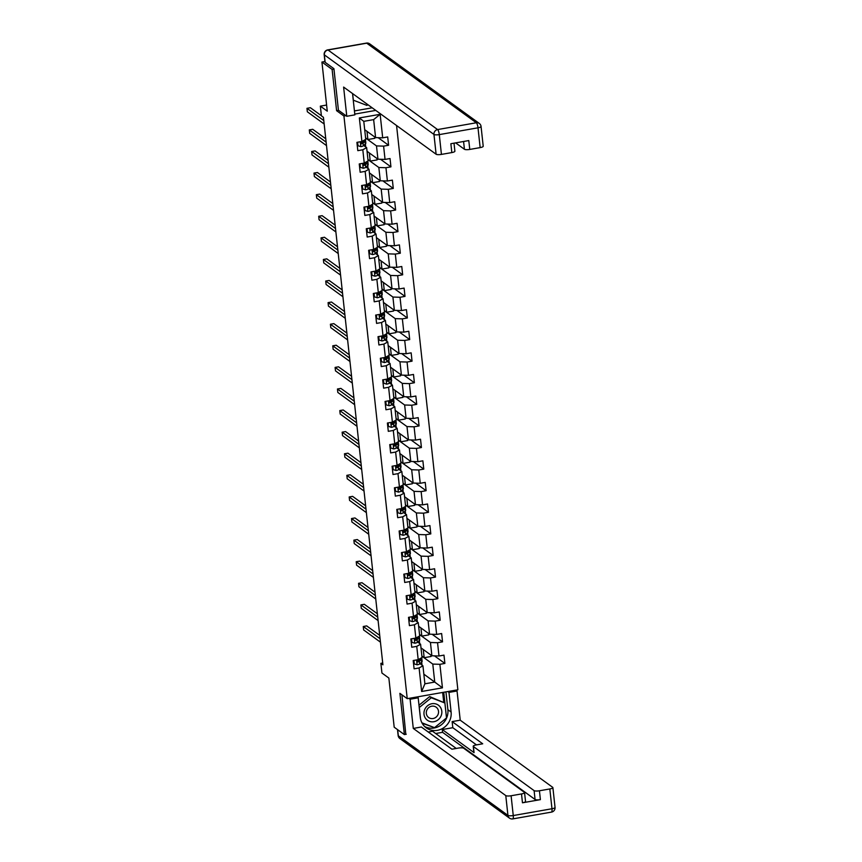 <?xml version="1.0" encoding="UTF-8"?>
<svg xmlns="http://www.w3.org/2000/svg" width="862" height="862" viewBox="0 0 862 862"><rect width="100%" height="100%" fill="white"/><g stroke="black" fill="none" stroke-linecap="round" stroke-linejoin="round"><path stroke-width="1.29" d="M333.971 69.111L332.118 69.434L336.6 110.681L343.938 116.004L407.23 698.673L457.862 689.783L396.563 125.518M332.118 69.434L321.935 62.042L324.92 61.514M407.23 698.673L399.903 693.35L404.375 734.586L406.228 734.262M404.375 734.586L394.193 727.194L388.859 678.06L381.931 673.028L380.875 663.341L382.911 664.817L323.433 117.307L321.397 115.831L320.341 106.145L327.269 111.166L321.935 62.042M343.938 116.004L345.921 115.659M354.778 114.096L375.757 110.411M364.701 129.688L375.595 137.608L373.645 119.613L363.786 121.348L365.747 139.332L361.9 141.476L356.911 142.359L357.805 150.656L362.805 149.783L364.249 163.069L359.249 163.952L360.154 172.249L365.154 171.376L366.587 184.662L361.598 185.535L362.503 193.842L367.492 192.969L368.936 206.255L363.947 207.128L364.841 215.435L369.841 214.552L371.285 227.837L366.285 228.721L367.19 237.028L372.19 236.145L373.634 249.43L368.634 250.314L369.539 258.611L374.528 257.738L375.972 271.024L370.983 271.896L371.878 280.204L376.877 279.331L378.321 292.617L373.321 293.489L374.227 301.797L379.226 300.913L380.67 314.21L375.67 315.083L376.575 323.39L381.564 322.507L383.008 335.792L378.019 336.676L378.914 344.972L383.913 344.1L385.357 357.385L380.357 358.258L381.263 366.565L386.262 365.693L387.706 378.978L382.706 379.851L383.612 388.159L388.6 387.286L390.044 400.571L385.055 401.444L385.95 409.752L390.949 408.868L392.393 422.154L387.394 423.037L388.299 431.334L393.298 430.461L394.742 443.747L389.743 444.62L390.648 452.927L395.636 452.054L397.08 465.34L392.091 466.213L392.997 474.52L397.985 473.647L399.429 486.933L394.43 487.806L395.335 496.113L400.334 495.23L401.778 508.515L396.779 509.399L397.684 517.696L402.673 516.823L404.116 530.108L399.128 530.992L400.033 539.289L405.021 538.416L406.465 551.702L401.476 552.574L402.371 560.882L407.37 560.009L408.814 573.295L403.815 574.167L404.72 582.475L409.709 581.591L411.152 594.888L406.164 595.761L407.069 604.068L412.058 603.184L413.501 616.47L408.513 617.354L409.407 625.65L414.406 624.778L415.85 638.063L410.851 638.936L411.756 647.243L416.745 646.371L418.189 659.656L413.2 660.529L414.105 668.837L419.094 667.953L421.647 691.486L442.443 687.833L434.739 682.079L432.789 664.085L421.895 656.176M361.9 141.476L359.346 117.954L380.142 114.301L382.696 137.834L387.695 136.95L388.59 145.258L378.17 137.683M442.443 687.833L439.889 664.311L444.889 663.428L443.984 655.131L438.995 656.004L437.551 642.718L442.54 641.845L441.635 633.538L436.646 634.41L435.202 621.125L440.191 620.252L439.297 611.945L434.297 612.817L432.853 599.532L437.853 598.659L436.948 590.351L431.959 591.235L430.515 577.949L435.504 577.066L434.599 568.769L429.61 569.642L428.166 556.356L433.155 555.473L432.261 547.176L427.261 548.049L425.817 534.763L430.817 533.89L429.912 525.583L424.912 526.456L423.479 513.17L428.468 512.297L427.563 503.99L422.574 504.873L421.13 491.588L426.119 490.704L425.225 482.397L420.225 483.28L418.781 469.995L423.781 469.111L422.876 460.814L417.876 461.687L416.432 448.402L421.432 447.529L420.527 439.221L415.538 440.094L414.094 426.809L419.083 425.936L418.189 417.628L413.189 418.512L411.745 405.215L416.745 404.343L415.84 396.035L410.84 396.919L409.396 383.633L414.396 382.75L413.491 374.453L408.502 375.326L407.058 362.04L412.047 361.167L411.152 352.86L406.153 353.732L404.709 340.447L409.709 339.574L408.803 331.267L403.804 332.139L402.36 318.854L407.36 317.981L406.455 309.673L401.466 310.557L400.022 297.271L405.011 296.388L404.106 288.091L399.117 288.964L397.673 275.678L402.673 274.795L401.767 266.498L396.768 267.371L395.324 254.085L400.324 253.212L399.418 244.905L394.43 245.778L392.986 232.492L397.975 231.619L397.07 223.312L392.081 224.195L390.637 210.91L395.636 210.026L394.731 201.73L389.732 202.602L388.288 189.317L393.287 188.433L392.382 180.136L387.394 181.009L385.95 167.724L390.939 166.851L390.033 158.543L385.045 159.416L383.601 146.131L388.59 145.258M364.249 163.069L368.085 160.925L366.652 147.639L363.689 145.484M365.596 137.995L376.5 145.915L377.944 159.201L367.04 151.281M365.725 146.971L365.391 143.9A10.98 2.683 -6.2 0 0 365.833 143.038L365.542 140.398A10.98 2.683 -6.2 0 0 365.057 139.719M366.652 147.639L362.805 149.783M383.601 146.131L376.5 145.915M385.045 159.416L377.944 159.201M366.587 184.662L370.434 182.518L368.99 169.232L366.027 167.077M367.945 159.589L378.838 167.497L380.282 180.783L369.389 172.874M368.074 168.564L367.74 165.493M368.99 169.232L365.154 171.376M385.95 167.724L378.838 167.497M387.394 181.009L380.282 180.783M368.936 206.255L372.783 204.111L371.339 190.825L368.376 188.67M370.294 181.182L381.187 189.09L382.631 202.376L371.737 194.467M370.423 190.157L370.089 187.086A10.98 2.683 -6.2 0 0 370.52 186.214L370.24 183.584A10.98 2.683 -6.2 0 0 369.744 182.906M371.339 190.825L367.492 192.969M388.288 189.317L381.187 189.09M389.732 202.602L382.631 202.376M371.285 227.837L375.132 225.693L373.688 212.408L370.725 210.263M372.632 202.764L383.536 210.684L384.98 223.969L374.076 216.06M372.761 211.75L372.427 208.679M373.688 212.408L369.841 214.552M390.637 210.91L383.536 210.684M392.081 224.195L384.98 223.969M373.634 249.43L377.47 247.286L376.026 234.001L373.063 231.846M374.981 224.357L385.885 232.277L387.318 245.562L376.425 237.643M375.11 233.333L374.776 230.262A10.98 2.683 -6.2 0 0 375.207 229.4L374.927 226.771A10.98 2.683 -6.2 0 0 374.431 226.081M376.026 234.001L372.19 236.145M392.986 232.492L385.885 232.277M394.43 245.778L387.318 245.562M375.972 271.024L379.819 268.879L378.375 255.594L375.412 253.439M377.33 245.95L388.223 253.859L389.667 267.155L378.774 259.236M377.459 254.926L377.125 251.855A10.98 2.683 -6.2 0 0 377.556 250.982L377.276 248.353A10.98 2.683 -6.2 0 0 376.78 247.674M378.375 255.594L374.528 257.738M395.324 254.085L388.223 253.859M396.768 267.371L389.667 267.155M378.321 292.617L382.168 290.472L380.724 277.187L377.761 275.032M379.668 267.543L390.572 275.452L392.016 288.738L381.112 280.829M379.797 276.519L379.474 273.448M380.724 277.187L376.877 279.331M397.673 275.678L390.572 275.452M399.117 288.964L392.016 288.738M380.67 314.21L384.506 312.066L383.062 298.769L380.099 296.625M382.017 289.126L392.921 297.045L394.354 310.331L383.461 302.422M382.146 298.112L381.812 295.041M383.062 298.769L379.226 300.913M400.022 297.271L392.921 297.045M401.466 310.557L394.354 310.331M383.008 335.792L386.855 333.648L385.411 320.362L382.448 318.218M384.366 310.719L395.259 318.638L396.703 331.924L385.81 324.004M384.495 319.694L384.161 316.634M385.411 320.362L381.564 322.507M402.36 318.854L395.259 318.638M403.804 332.139L396.703 331.924M385.357 357.385L389.204 355.241L387.76 341.955L384.797 339.8M386.704 332.312L397.608 340.221L399.052 353.517L388.148 345.597M386.833 341.287L386.51 338.216A10.98 2.683 -6.2 0 0 386.941 337.344L386.65 334.715A10.98 2.683 -6.2 0 0 386.165 334.036M387.76 341.955L383.913 344.1M404.709 340.447L397.608 340.221M406.153 353.732L399.052 353.517M387.706 378.978L391.542 376.834L390.098 363.548L387.135 361.393M389.053 353.905L399.957 361.814L401.401 375.099L390.497 367.19M389.182 362.88L388.848 359.81M390.098 363.548L386.262 365.693M407.058 362.04L399.957 361.814M408.502 375.326L401.401 375.099M390.044 400.571L393.891 398.427L392.447 385.142L389.484 382.987M391.402 375.498L402.295 383.407L403.739 396.692L392.846 388.784M391.531 384.474L391.197 381.403M392.447 385.142L388.6 387.286M409.396 383.633L402.295 383.407M410.84 396.919L403.739 396.692M392.393 422.154L396.24 420.009L394.796 406.724L391.833 404.58M393.74 397.08L404.644 405L406.088 418.285L395.184 410.366M393.88 406.056L393.546 402.996M394.796 406.724L390.949 408.868M411.745 405.215L404.644 405M413.189 418.512L406.088 418.285M394.742 443.747L398.578 441.603L397.134 428.317L394.171 426.162M396.089 418.673L406.993 426.593L408.437 439.879L397.533 431.959M396.218 427.649L395.884 424.578A10.98 2.683 -6.2 0 0 396.326 423.705L396.035 421.076A10.98 2.683 -6.2 0 0 395.539 420.397M397.134 428.317L393.298 430.461M414.094 426.809L406.993 426.593M415.538 440.094L408.437 439.879M397.08 465.34L400.927 463.196L399.483 449.91L396.52 447.755M398.438 440.267L409.331 448.175L410.775 461.461L399.882 453.552M398.567 449.242L398.233 446.171M399.483 449.91L395.636 452.054M416.432 448.402L409.331 448.175M417.876 461.687L410.775 461.461M399.429 486.933L403.276 484.789L401.832 471.503L398.869 469.348M400.776 461.86L411.68 469.768L413.124 483.054L402.22 475.145M400.916 470.835L400.582 467.764M401.832 471.503L397.985 473.647M418.781 469.995L411.68 469.768M420.225 483.28L413.124 483.054M401.778 508.515L405.614 506.371L404.17 493.086L401.207 490.941M403.125 483.442L414.029 491.362L415.473 504.647L404.569 496.727M403.254 492.428L402.92 489.357M404.17 493.086L400.334 495.23M421.13 491.588L414.029 491.362M422.574 504.873L415.473 504.647M404.116 530.108L407.963 527.964L406.519 514.679L403.556 512.524M405.474 505.035L416.368 512.955L417.811 526.24L406.918 518.321M405.603 514.011L405.269 510.94A10.98 2.683 -6.2 0 0 405.7 510.078L405.42 507.449A10.98 2.683 -6.2 0 0 404.924 506.759M406.519 514.679L402.673 516.823M423.479 513.17L416.368 512.955M424.912 526.456L417.811 526.24M406.465 551.702L410.312 549.557L408.868 536.272L405.905 534.117M407.823 526.628L418.716 534.537L420.16 547.823L409.256 539.914M407.952 535.604L407.618 532.533A10.98 2.683 -6.2 0 0 408.049 531.66L407.758 529.031A10.98 2.683 -6.2 0 0 407.273 528.352M408.868 536.272L405.021 538.416M425.817 534.763L418.716 534.537M427.261 548.049L420.16 547.823M408.814 573.295L412.65 571.15L411.206 557.865L408.243 555.71M410.161 548.221L421.065 556.13L422.509 569.416L411.605 561.507M410.29 557.197L409.956 554.126M411.206 557.865L407.37 560.009M428.166 556.356L421.065 556.13M429.61 569.642L422.509 569.416M411.152 594.888L414.999 592.744L413.555 579.447L410.592 577.303M412.51 569.804L423.404 577.723L424.847 591.009L413.954 583.1M412.639 578.79L412.305 575.719M413.555 579.447L409.709 581.591M430.515 577.949L423.404 577.723M431.959 591.235L424.847 591.009M413.501 616.47L417.348 614.326L415.904 601.04L412.941 598.896M414.859 591.397L425.753 599.316L427.196 612.602L416.303 604.682M414.988 600.372L414.654 597.301M415.904 601.04L412.058 603.184M432.853 599.532L425.753 599.316M434.297 612.817L427.196 612.602M415.85 638.063L419.686 635.919L418.242 622.633L415.279 620.478M417.197 612.99L428.102 620.899L429.545 634.195L418.641 626.275M417.327 621.965L416.992 618.894A10.98 2.683 -6.2 0 0 417.434 618.022L417.143 615.393A10.98 2.683 -6.2 0 0 416.648 614.714M418.242 622.633L414.406 624.778M435.202 621.125L428.102 620.899M436.646 634.41L429.545 634.195M418.189 659.656L422.035 657.512L420.591 644.226L417.628 642.071M419.546 634.583L430.44 642.492L431.884 655.777L420.99 647.868M419.675 643.558L419.341 640.488M420.591 644.226L416.745 646.371M437.551 642.718L430.44 642.492M438.995 656.004L431.884 655.777M421.647 691.486L424.891 683.803L422.94 665.809L419.977 663.665M422.024 665.152L421.69 662.081M423.845 674.159L434.739 682.079L424.891 683.803M422.94 665.809L419.094 667.953M439.889 664.311L432.789 664.085M326.601 105.045L320.341 106.145M382.717 663.018L380.875 663.341M380.142 114.301L373.645 119.613M363.786 121.348L359.346 117.954M382.696 137.834L375.595 137.608M444.889 663.428L434.459 655.863M430.925 655.077L431.075 656.488L424.169 657.695L421.874 656.036M424.169 657.695L423.274 649.528M428.576 633.495L428.726 634.895L421.82 636.113L419.535 634.443M421.82 636.113L420.936 627.935M442.54 641.845L432.121 634.27M426.227 611.901L426.388 613.302L419.471 614.52L417.186 612.86M419.471 614.52L418.587 606.352M440.191 620.252L429.772 612.677M423.888 590.308L424.039 591.72L417.133 592.927L414.837 591.267M417.133 592.927L416.238 584.759M437.853 598.659L427.423 591.095M421.54 568.715L421.69 570.127L414.784 571.334L412.499 569.674M414.784 571.334L413.9 563.166M435.504 577.066L425.085 569.502M419.191 547.122L419.352 548.534L412.435 549.751L410.15 548.081M412.435 549.751L411.551 541.573M433.155 555.473L422.736 547.909M416.852 525.54L417.003 526.941L410.096 528.158L407.801 526.499M410.096 528.158L409.202 519.991M430.817 533.89L420.387 526.316M414.503 503.947L414.654 505.347L407.748 506.565L405.452 504.906M407.748 506.565L406.864 498.398M428.468 512.297L418.048 504.723M412.155 482.354L412.316 483.765L405.399 484.972L403.114 483.313M405.399 484.972L404.515 476.805M426.119 490.704L415.7 483.14M409.816 460.761L409.967 462.172L403.06 463.39L400.765 461.72M403.06 463.39L402.166 455.211M423.781 469.111L413.351 461.547M407.467 439.178L407.618 440.579L400.711 441.797L398.416 440.126M400.711 441.797L399.828 433.629M421.432 447.529L411.002 439.954M405.118 417.585L405.28 418.986L398.363 420.203L396.078 418.544M398.363 420.203L397.479 412.036M419.083 425.936L408.663 418.361M402.78 395.992L402.931 397.404L396.024 398.61L393.729 396.951M396.024 398.61L395.13 390.443M416.745 404.343L406.314 396.779M400.431 374.399L400.582 375.81L393.675 377.017L391.38 375.358M393.675 377.017L392.792 368.85M414.396 382.75L403.966 375.185M398.082 352.817L398.244 354.217L391.326 355.435L389.042 353.765M391.326 355.435L390.443 347.257M412.047 361.167L401.627 353.592M395.744 331.223L395.895 332.624L388.988 333.842L386.693 332.182M388.988 333.842L388.094 325.674M409.709 339.574L399.278 331.999M393.395 309.63L393.546 311.042L386.639 312.249L384.344 310.589M386.639 312.249L385.756 304.081M407.36 317.981L396.929 310.417M391.046 288.037L391.197 289.449L384.29 290.656L382.006 288.996M384.29 290.656L383.407 282.488M405.011 296.388L394.591 288.824M388.708 266.455L388.859 267.856L381.952 269.073L379.657 267.403M381.952 269.073L381.058 260.895M402.673 274.795L392.242 267.231M386.359 244.862L386.51 246.263L379.603 247.48L377.308 245.821M379.603 247.48L378.709 239.313M400.324 253.212L389.893 245.638M384.01 223.269L384.161 224.68L377.254 225.887L374.97 224.228M377.254 225.887L376.371 217.72M397.975 231.619L387.555 224.045M381.672 201.676L381.823 203.087L374.916 204.294L372.621 202.635M374.916 204.294L374.022 196.127M395.636 210.026L385.206 202.462M379.323 180.083L379.474 181.494L372.567 182.712L370.272 181.042M372.567 182.712L371.673 174.533M393.287 188.433L382.857 180.869M376.974 158.5L377.125 159.901L370.218 161.119L367.934 159.448M370.218 161.119L369.335 152.951M390.939 166.851L380.519 159.276M374.636 136.907L374.787 138.308L367.869 139.525L365.585 137.866M367.869 139.525L366.986 131.358M336.6 110.681L338.594 110.325M413.922 660.4L414.299 663.923L417.186 664.828A3.804 0.927 -6.2 0 0 419.665 663.956L421.669 662.102A10.98 2.683 -6.2 0 0 422.121 661.208L421.841 658.579A10.98 2.683 -6.2 0 0 421.346 657.9M418.684 660.367A9.116 2.22 -6.2 0 0 418.027 660.227M413.437 660.486L414.299 663.923M420.742 658.234L419.201 659.656A3.804 0.927 173.8 0 1 417.693 660.314L417.876 661.984A3.804 0.927 -6.2 0 0 419.374 661.326L421.378 659.473A10.98 2.683 -6.2 0 0 421.841 658.579M419.977 658.945A9.116 2.22 173.8 0 1 419.6 659.516L417.316 661.876M379.711 635.359L366.673 625.898L363.258 626.502L380.077 638.71M363.258 626.502L363.635 629.96L380.454 642.168M424.707 709.577A9.331 8.739 126 0 0 429.298 721.289A9.331 8.739 126 0 0 441.096 715.859A9.331 8.739 126 0 0 436.506 704.146A9.331 8.739 126 0 0 424.707 709.577M426.809 710.213A6.39 5.98 126 0 0 428.673 717.54A6.39 5.98 126 0 0 438.025 714.523A6.39 5.98 126 0 0 436.172 707.196A6.39 5.98 126 0 0 426.809 710.213M418.997 705.235L429.653 696.593L444.889 703.004L446.505 717.938L434.523 727.657L421.927 722.819M420.527 718.811L419.298 707.497L431.28 697.778L444.889 703.004M429.653 696.593L431.28 697.778M367.837 104.668L366.932 105.412L353.323 100.186L352.633 93.839M447.798 691.55L448.973 692.401L457.043 690.99L460.222 720.19L552.714 787.351A4.31 1.045 -6.2 0 1 552.887 787.609A4.31 1.045 -6.2 0 1 549.827 788.956L539.429 790.777L540.388 799.645A4.31 1.045 173.8 0 1 535.065 799.473L442.572 732.312L435.687 733.519M448.973 692.401L451.106 712.055A16.152 15.128 126 0 1 443.283 728.045A16.152 15.128 126 0 1 426.227 727.83A16.152 15.128 126 0 1 420.322 717.464L418.189 697.811L410.118 699.222L413.286 728.433L421.356 727.011L451.914 749.197L458.347 748.076A4.31 1.045 -6.2 0 1 463.681 748.238L524.387 792.318A4.31 1.045 -6.2 0 1 524.559 792.577L525.529 801.434A4.31 1.045 173.8 0 1 522.469 802.791L540.388 799.645M456.235 748.442L432.552 731.256L428.242 732.01M442.572 732.312L442.271 729.543L452.809 727.7L452.141 721.602L460.222 720.19M455.869 690.139L457.043 690.99M408.944 698.371L410.118 699.222M417.014 696.959L418.189 697.811M413.286 728.433L505.778 795.583A4.31 1.045 -6.2 0 0 511.101 795.755L521.51 793.934A4.31 1.045 -6.2 0 0 524.559 792.577M535.065 799.473L534.106 790.616L473.389 746.535A4.31 1.045 -6.2 0 1 473.216 746.276A4.31 1.045 -6.2 0 1 476.277 744.93L482.709 743.798L452.141 721.602M534.106 790.616A4.31 1.045 -6.2 0 0 539.429 790.777M405.797 734.338L401.94 694.826M473.389 746.535L474.057 752.623L442.271 729.543M474.057 752.623A4.31 1.045 173.8 0 1 473.874 752.364L473.216 746.276M476.481 744.887L452.809 727.7M445.945 691.874L447.884 709.717L451.106 712.055M424.697 726.547A16.152 15.128 126 0 0 440.935 725.114A16.152 15.128 126 0 0 447.884 709.717M446.494 717.777L443.758 692.261M422.143 723.229L434.437 727.625M443.704 702.142L442.659 692.455M433.23 727.162L434.168 727.84M352.633 93.624A16.152 15.128 126 0 0 352.72 95.208L354.864 114.861L346.783 116.284L343.615 87.073L436.107 154.233L433.952 134.44L324.349 54.856L325.157 62.333L333.917 68.691L338.432 110.217L346.783 116.284M354.433 110.929L372.179 107.815M455.642 142.887L464.424 149.266L463.584 141.487M480.156 147.607L478.001 127.813A4.31 1.045 -6.2 0 0 481.061 126.466L483.216 146.249A4.31 1.045 173.8 0 1 480.156 147.607L469.758 149.428A4.31 1.045 173.8 0 1 464.424 149.266M454.015 143.167L454.888 151.227A4.31 1.045 173.8 0 1 451.828 152.574L441.43 154.406A4.31 1.045 173.8 0 1 436.107 154.233M469.758 149.428L468.799 140.571L450.869 143.717L451.828 152.574M325.157 62.333A4.31 1.045 173.8 0 1 324.985 62.075L324.177 54.608A4.31 1.045 -6.2 0 0 324.349 54.856A4.31 4.03 -54 0 1 328.002 49.985L437.605 129.569L476.33 122.77L366.727 43.186L328.002 49.985A4.31 1.088 80 0 0 327.711 49.899A4.31 4.31 0 0 0 324.177 54.608M411.573 638.817L411.95 642.33L414.837 643.235A3.804 0.927 -6.2 0 0 417.316 642.362L419.32 640.509A10.98 2.683 -6.2 0 0 419.772 639.615L419.492 636.986A10.98 2.683 -6.2 0 0 418.997 636.307M416.335 638.774A9.116 2.22 -6.2 0 0 415.678 638.634M411.099 638.893L411.95 642.33M418.393 636.641L416.852 638.074A3.804 0.927 173.8 0 1 415.355 638.731L415.527 640.391A3.804 0.927 -6.2 0 0 417.036 639.733L419.04 637.88A10.98 2.683 -6.2 0 0 419.492 636.986M417.628 637.352A9.116 2.22 173.8 0 1 417.262 637.923L414.978 640.283M377.373 613.776L364.335 604.305L360.909 604.908L377.728 617.117M360.909 604.908L361.286 608.367L378.106 620.586M409.224 617.224L409.612 620.737L412.499 621.642A3.804 0.927 -6.2 0 0 414.967 620.769L416.971 618.916L416.691 616.287A10.98 2.683 -6.2 0 0 417.143 615.393M413.997 617.181A9.116 2.22 -6.2 0 0 413.329 617.041M408.75 617.311L409.612 620.737M415.279 615.759A9.116 2.22 173.8 0 1 414.913 616.341L412.596 618.377L413.189 618.797A3.804 0.927 -6.2 0 0 414.687 618.14L416.691 616.287M375.024 592.183L361.986 582.712L358.56 583.315L375.39 595.534M358.56 583.315L358.937 586.774L375.767 598.993M416.044 615.048L414.503 616.481A3.804 0.927 173.8 0 1 413.006 617.138L413.189 618.797L412.629 618.69M406.886 595.631L407.263 599.155L410.15 600.049A3.804 0.927 -6.2 0 0 412.629 599.176L414.633 597.323A10.98 2.683 -6.2 0 0 415.085 596.439L414.794 593.81A10.98 2.683 -6.2 0 0 414.31 593.121M411.648 595.599A9.116 2.22 -6.2 0 0 410.991 595.448M406.401 595.717L407.263 599.155M413.706 593.465L412.165 594.888A3.804 0.927 173.8 0 1 410.657 595.545L410.84 597.204A3.804 0.927 -6.2 0 0 412.338 596.547L414.342 594.694A10.98 2.683 -6.2 0 0 414.794 593.81M412.941 594.166A9.116 2.22 173.8 0 1 412.564 594.748L410.28 597.107M372.675 570.59L359.637 561.13L356.221 561.722L373.041 573.941M356.221 561.722L356.599 565.181L373.418 577.4M404.537 574.038L404.914 577.562L407.801 578.467A3.804 0.927 -6.2 0 0 410.28 577.594L412.284 575.741A10.98 2.683 -6.2 0 0 412.736 574.846L412.456 572.217A10.98 2.683 -6.2 0 0 411.961 571.538M409.299 574.006A9.116 2.22 -6.2 0 0 408.642 573.866M404.062 574.124L404.914 577.562M411.357 571.872L409.816 573.295A3.804 0.927 173.8 0 1 408.319 573.952L408.491 575.611A3.804 0.927 -6.2 0 0 410 574.954L411.993 573.111A10.98 2.683 -6.2 0 0 412.456 572.217M410.592 572.583A9.116 2.22 173.8 0 1 410.226 573.155L407.941 575.514M370.337 548.997L357.299 539.537L353.873 540.14L370.692 552.348M353.873 540.14L354.25 543.599L371.069 555.807M402.188 552.456L402.576 555.968L405.463 556.874A3.804 0.927 -6.2 0 0 407.931 556.001L409.935 554.147A10.98 2.683 -6.2 0 0 410.398 553.253L410.107 550.624A10.98 2.683 -6.2 0 0 409.612 549.945M406.961 552.413A9.116 2.22 -6.2 0 0 406.293 552.273M401.714 552.531L402.576 555.968M409.008 550.279L407.467 551.712A3.804 0.927 173.8 0 1 405.97 552.37L406.153 554.029A3.804 0.927 -6.2 0 0 407.651 553.372L409.655 551.518A10.98 2.683 -6.2 0 0 410.107 550.624M408.243 550.99A9.116 2.22 173.8 0 1 407.877 551.561L405.593 553.921M367.988 527.415L354.95 517.943L351.524 518.547L368.354 530.755M351.524 518.547L351.901 522.006L368.72 534.224M399.849 530.863L400.227 534.375L403.114 535.28A3.804 0.927 -6.2 0 0 405.593 534.408L407.597 532.554L407.306 529.925A10.98 2.683 -6.2 0 0 407.758 529.031M404.612 530.82A9.116 2.22 -6.2 0 0 403.955 530.68M399.365 530.949L400.227 534.375M405.905 529.397A9.116 2.22 173.8 0 1 405.528 529.979L403.222 532.005L403.804 532.436A3.804 0.927 -6.2 0 0 405.302 531.779L407.306 529.925M365.639 505.822L352.601 496.35L349.185 496.954L366.005 509.173M349.185 496.954L349.563 500.413L366.382 512.631M406.67 528.686L405.129 530.119A3.804 0.927 173.8 0 1 403.621 530.776L403.804 532.436L403.244 532.328M397.501 509.27L397.878 512.782L400.765 513.687A3.804 0.927 -6.2 0 0 403.244 512.815L405.248 510.961L404.957 508.332A10.98 2.683 -6.2 0 0 405.42 507.449M402.263 509.237A9.116 2.22 -6.2 0 0 401.606 509.086M397.026 509.356L397.878 512.782M403.556 507.804A9.116 2.22 173.8 0 1 403.179 508.386L400.873 510.423L401.455 510.843A3.804 0.927 -6.2 0 0 402.963 510.185L404.957 508.332M363.29 484.228L350.252 474.768L346.836 475.361L363.656 487.58M346.836 475.361L347.214 478.819L364.033 491.038M404.321 507.104L402.78 508.526A3.804 0.927 173.8 0 1 401.283 509.183L401.455 510.843L400.905 510.735M395.152 487.676L395.539 491.2L398.427 492.105A3.804 0.927 -6.2 0 0 400.895 491.221L402.899 489.379A10.98 2.683 -6.2 0 0 403.362 488.485L403.071 485.856A10.98 2.683 -6.2 0 0 402.576 485.177M399.925 487.644A9.116 2.22 -6.2 0 0 399.257 487.504M394.677 487.763L395.539 491.2M401.972 485.511L400.431 486.933A3.804 0.927 173.8 0 1 398.934 487.59L399.117 489.25A3.804 0.927 -6.2 0 0 400.614 488.592L402.619 486.739A10.98 2.683 -6.2 0 0 403.071 485.856M401.207 486.222A9.116 2.22 173.8 0 1 400.841 486.793L398.556 489.153M360.952 462.635L347.914 453.175L344.488 453.768L361.318 465.986M344.488 453.768L344.865 457.237L361.684 469.445M392.813 466.094L393.191 469.607L396.078 470.512A3.804 0.927 -6.2 0 0 398.556 469.639L400.561 467.786A10.98 2.683 -6.2 0 0 401.013 466.892L400.722 464.262A10.98 2.683 -6.2 0 0 400.237 463.584M397.576 466.051A9.116 2.22 -6.2 0 0 396.919 465.911M392.329 466.17L393.191 469.607M399.634 463.918L398.082 465.351A3.804 0.927 173.8 0 1 396.585 466.008L396.768 467.667A3.804 0.927 -6.2 0 0 398.266 467.01L400.27 465.157A10.98 2.683 -6.2 0 0 400.722 464.262M398.869 464.629A9.116 2.22 173.8 0 1 398.492 465.2L396.208 467.56M358.603 441.053L345.565 431.582L342.149 432.185L358.969 444.393M342.149 432.185L342.526 435.644L359.346 447.852M390.464 444.501L390.842 448.014L393.729 448.919A3.804 0.927 -6.2 0 0 396.208 448.046L398.212 446.193A10.98 2.683 -6.2 0 0 398.664 445.298L398.384 442.669A10.98 2.683 -6.2 0 0 397.888 441.99M395.227 444.458A9.116 2.22 -6.2 0 0 394.57 444.318M389.98 444.587L390.842 448.014M397.285 442.325L395.744 443.758A3.804 0.927 173.8 0 1 394.246 444.415L394.419 446.074A3.804 0.927 -6.2 0 0 395.927 445.417L397.921 443.564A10.98 2.683 -6.2 0 0 398.384 442.669M396.52 443.036A9.116 2.22 173.8 0 1 396.143 443.618L393.869 445.966M356.254 419.46L343.216 409.989L339.8 410.592L356.62 422.811M339.8 410.592L340.178 414.051L356.997 426.27M388.115 422.908L388.503 426.421L391.391 427.326A3.804 0.927 -6.2 0 0 393.859 426.453L395.863 424.6L395.583 421.971A10.98 2.683 -6.2 0 0 396.035 421.076M392.889 422.865A9.116 2.22 -6.2 0 0 392.221 422.725M387.641 422.994L388.503 426.421M394.171 421.443A9.116 2.22 173.8 0 1 393.805 422.024L391.488 424.061L392.081 424.481A3.804 0.927 -6.2 0 0 393.578 423.824L395.583 421.971M353.916 397.867L340.878 388.396L337.451 388.999L354.282 401.218M337.451 388.999L337.829 392.458L354.648 404.677M394.936 420.731L393.395 422.164A3.804 0.927 173.8 0 1 391.898 422.822L392.081 424.481L391.52 424.373M385.777 401.315L386.154 404.838L389.042 405.743A3.804 0.927 -6.2 0 0 391.52 404.86L393.525 403.007A10.98 2.683 -6.2 0 0 393.977 402.123L393.686 399.494A10.98 2.683 -6.2 0 0 393.201 398.804M390.54 401.283A9.116 2.22 -6.2 0 0 389.872 401.132M385.292 401.401L386.154 404.838M392.598 399.149L391.046 400.571A3.804 0.927 173.8 0 1 389.549 401.229L389.732 402.888A3.804 0.927 -6.2 0 0 391.229 402.231L393.234 400.377A10.98 2.683 -6.2 0 0 393.686 399.494M391.833 399.849A9.116 2.22 173.8 0 1 391.456 400.431L389.171 402.791M351.567 376.274L338.529 366.813L335.113 367.406L351.933 379.625M335.113 367.406L335.49 370.875L352.31 383.084M383.428 379.722L383.805 383.245L386.693 384.15A3.804 0.927 -6.2 0 0 389.171 383.278L391.176 381.424A10.98 2.683 -6.2 0 0 391.628 380.53L391.348 377.901A10.98 2.683 -6.2 0 0 390.852 377.222M388.191 379.689A9.116 2.22 -6.2 0 0 387.534 379.549M382.943 379.808L383.805 383.245M390.249 377.556L388.708 378.978A3.804 0.927 173.8 0 1 387.21 379.636L387.383 381.306A3.804 0.927 -6.2 0 0 388.891 380.648L390.885 378.795A10.98 2.683 -6.2 0 0 391.348 377.901M389.484 378.267A9.116 2.22 173.8 0 1 389.107 378.838L386.833 381.198M349.218 354.691L336.18 345.22L332.764 345.824L349.584 358.032M332.764 345.824L333.141 349.282L349.961 361.49M381.079 358.139L381.467 361.652L384.355 362.557A3.804 0.927 -6.2 0 0 386.822 361.684L388.827 359.831A10.98 2.683 -6.2 0 0 389.29 358.937L388.999 356.308A10.98 2.683 -6.2 0 0 388.503 355.629M385.853 358.096A9.116 2.22 -6.2 0 0 385.185 357.956M380.605 358.226L381.467 361.652M387.9 355.963L386.359 357.396A3.804 0.927 173.8 0 1 384.861 358.053L385.045 359.713A3.804 0.927 -6.2 0 0 386.542 359.055L388.546 357.202A10.98 2.683 -6.2 0 0 388.999 356.308M387.135 356.674A9.116 2.22 173.8 0 1 386.769 357.256L384.484 359.605M346.88 333.098L333.842 323.627L330.415 324.231L347.235 336.439M330.415 324.231L330.792 327.689L347.612 339.908M378.741 336.546L379.118 340.059L382.006 340.964A3.804 0.927 -6.2 0 0 384.484 340.091L386.488 338.238L386.198 335.609A10.98 2.683 -6.2 0 0 386.65 334.715M383.504 336.503A9.116 2.22 -6.2 0 0 382.836 336.363M378.256 336.633L379.118 340.059M384.797 335.081A9.116 2.22 173.8 0 1 384.42 335.663L382.114 337.699L382.696 338.119A3.804 0.927 -6.2 0 0 384.193 337.462L386.198 335.609M344.531 311.505L331.493 302.034L328.077 302.637L344.897 314.856M328.077 302.637L328.444 306.096L345.274 318.315M385.562 334.37L384.01 335.803A3.804 0.927 173.8 0 1 382.512 336.46L382.696 338.119L382.135 338.012M376.392 314.953L376.769 318.477L379.657 319.371A3.804 0.927 -6.2 0 0 382.135 318.498L384.14 316.645A10.98 2.683 -6.2 0 0 384.592 315.761L384.312 313.132A10.98 2.683 -6.2 0 0 383.816 312.443M381.155 314.921A9.116 2.22 -6.2 0 0 380.498 314.77M375.907 315.039L376.769 318.477M383.213 312.787L381.672 314.21A3.804 0.927 173.8 0 1 380.174 314.867L380.347 316.526A3.804 0.927 -6.2 0 0 381.844 315.869L383.849 314.016A10.98 2.683 -6.2 0 0 384.312 313.132M382.448 313.488A9.116 2.22 173.8 0 1 382.071 314.07L379.797 316.429M342.182 289.912L329.144 280.452L325.728 281.044L342.548 293.263M325.728 281.044L326.105 284.503L342.925 296.722M374.043 293.36L374.431 296.884L377.319 297.789A3.804 0.927 -6.2 0 0 379.786 296.916L381.791 295.063A10.98 2.683 -6.2 0 0 382.243 294.168L381.963 291.539A10.98 2.683 -6.2 0 0 381.467 290.86M378.817 293.328A9.116 2.22 -6.2 0 0 378.149 293.188M373.569 293.446L374.431 296.884M380.864 291.194L379.323 292.617A3.804 0.927 173.8 0 1 377.825 293.274L378.009 294.944A3.804 0.927 -6.2 0 0 379.506 294.287L381.51 292.433A10.98 2.683 -6.2 0 0 381.963 291.539M380.099 291.906A9.116 2.22 173.8 0 1 379.733 292.477L377.448 294.836M339.843 268.319L326.806 258.859L323.379 259.462L340.199 271.67M323.379 259.462L323.756 262.921L340.576 275.129M371.694 271.778L372.082 275.29L374.97 276.196A3.804 0.927 -6.2 0 0 377.448 275.323L379.452 273.469A10.98 2.683 -6.2 0 0 379.905 272.575L379.614 269.946A10.98 2.683 -6.2 0 0 379.129 269.267M376.468 271.735A9.116 2.22 -6.2 0 0 375.8 271.595M371.22 271.853L372.082 275.29M378.526 269.601L376.974 271.034A3.804 0.927 173.8 0 1 375.476 271.692L375.66 273.351A3.804 0.927 -6.2 0 0 377.157 272.694L379.161 270.84A10.98 2.683 -6.2 0 0 379.614 269.946M377.761 270.312A9.116 2.22 173.8 0 1 377.384 270.883L375.099 273.243M337.495 246.737L324.457 237.265L321.041 237.869L337.861 250.077M321.041 237.869L321.407 241.328L338.238 253.547M369.356 250.185L369.733 253.697L372.621 254.602A3.804 0.927 -6.2 0 0 375.099 253.73L377.103 251.876L376.813 249.247A10.98 2.683 -6.2 0 0 377.276 248.353M374.119 250.142A9.116 2.22 -6.2 0 0 373.462 250.002M368.871 250.271L369.733 253.697M375.412 248.719A9.116 2.22 173.8 0 1 375.035 249.301L372.729 251.327L373.311 251.758A3.804 0.927 -6.2 0 0 374.808 251.101L376.813 249.247M335.146 225.144L322.108 215.672L318.692 216.276L335.512 228.495M318.692 216.276L319.069 219.735L335.889 231.953M376.177 248.008L374.636 249.441A3.804 0.927 173.8 0 1 373.127 250.099L373.311 251.758L372.761 251.65M367.007 228.592L367.395 232.115L370.272 233.009A3.804 0.927 -6.2 0 0 372.75 232.137L374.754 230.283L374.474 227.654A10.98 2.683 -6.2 0 0 374.927 226.771M371.781 228.559A9.116 2.22 -6.2 0 0 371.113 228.408M366.533 228.678L367.395 232.115M373.063 227.126A9.116 2.22 173.8 0 1 372.696 227.708L370.38 229.745L370.972 230.165A3.804 0.927 -6.2 0 0 372.47 229.507L374.474 227.654M332.807 203.551L319.77 194.09L316.343 194.683L333.163 206.902M316.343 194.683L316.72 198.141L333.54 210.36M373.828 226.426L372.287 227.848A3.804 0.927 173.8 0 1 370.789 228.505L370.972 230.165L370.412 230.057M364.658 206.999L365.046 210.522L367.934 211.427A3.804 0.927 -6.2 0 0 370.412 210.543L372.406 208.701A10.98 2.683 -6.2 0 0 372.869 207.807L372.578 205.178A10.98 2.683 -6.2 0 0 372.093 204.499M369.432 206.966A9.116 2.22 -6.2 0 0 368.764 206.826M364.184 207.085L365.046 210.522M371.49 204.833L369.938 206.255A3.804 0.927 173.8 0 1 368.44 206.912L368.624 208.572A3.804 0.927 -6.2 0 0 370.121 207.914L372.125 206.061A10.98 2.683 -6.2 0 0 372.578 205.178M370.714 205.544A9.116 2.22 173.8 0 1 370.348 206.115L368.063 208.475M330.458 181.957L317.421 172.497L314.005 173.1L330.825 185.308M314.005 173.1L314.371 176.559L331.202 188.767M362.32 185.416L362.697 188.929L365.585 189.834A3.804 0.927 -6.2 0 0 368.063 188.961L370.067 187.108L369.776 184.479A10.98 2.683 -6.2 0 0 370.24 183.584M367.083 185.373A9.116 2.22 -6.2 0 0 366.425 185.233M361.835 185.492L362.697 188.929M368.376 183.951A9.116 2.22 173.8 0 1 367.999 184.522L365.693 186.558L366.275 186.989A3.804 0.927 -6.2 0 0 367.772 186.332L369.776 184.479M328.11 160.375L315.072 150.904L311.656 151.507L328.476 163.715M311.656 151.507L312.033 154.966L328.853 167.174M369.141 183.24L367.6 184.673A3.804 0.927 173.8 0 1 366.091 185.33L366.275 186.989L365.714 186.882M359.971 163.823L360.359 167.336L363.236 168.241A3.804 0.927 -6.2 0 0 365.714 167.368L367.718 165.515A10.98 2.683 -6.2 0 0 368.171 164.62L367.891 161.991A10.98 2.683 -6.2 0 0 367.395 161.313M364.745 163.78A9.116 2.22 -6.2 0 0 364.076 163.64M359.497 163.909L360.359 167.336M366.792 161.647L365.251 163.08A3.804 0.927 173.8 0 1 363.753 163.737L363.936 165.396A3.804 0.927 -6.2 0 0 365.434 164.739L367.438 162.886A10.98 2.683 -6.2 0 0 367.891 161.991M366.027 162.358A9.116 2.22 173.8 0 1 365.66 162.94L363.376 165.288M325.771 138.782L312.734 129.311L309.307 129.914L326.127 142.133M309.307 129.914L309.684 133.373L326.504 145.592M357.622 142.23L358.01 145.743L360.898 146.648A3.804 0.927 -6.2 0 0 363.376 145.775L365.369 143.922L365.089 141.293A10.98 2.683 -6.2 0 0 365.542 140.398M362.396 142.198A9.116 2.22 -6.2 0 0 361.728 142.047M357.148 142.316L358.01 145.743M363.678 140.765A9.116 2.22 173.8 0 1 363.311 141.346L360.995 143.383L361.587 143.803A3.804 0.927 -6.2 0 0 363.085 143.146L365.089 141.293M321.386 115.713L310.385 107.718L306.958 108.321L323.789 120.54M306.958 108.321L307.335 111.78L324.166 123.999M364.454 140.053L362.902 141.487A3.804 0.927 173.8 0 1 361.404 142.144L361.587 143.803L361.027 143.695M416.583 659.936L417.111 664.807M421.378 659.473L421.669 662.102M419.374 661.326L419.665 663.956M522.469 802.791L521.51 793.934M511.101 795.755L513.256 815.549L551.982 808.75L549.827 788.956M397.662 729.715L398.319 735.792L507.933 815.377L505.778 795.583M513.256 815.549A4.31 1.045 173.8 0 1 507.933 815.377A4.31 4.03 -54 0 0 509.507 818.146A4.31 4.31 0 0 0 512.782 818.9A4.31 1.088 -100 0 0 513.256 815.549M551.982 808.75A4.31 1.088 80 0 1 551.497 812.101A4.31 4.31 0 0 0 555.042 807.392A4.31 1.045 173.8 0 1 551.982 808.75M509.507 818.146L399.893 738.562A4.31 4.03 -54 0 1 398.319 735.792A4.31 1.045 173.8 0 1 398.147 735.534L397.501 729.597M481.061 126.466A4.31 4.31 0 0 0 479.315 123.438A4.31 4.03 -54 0 0 476.33 122.77A4.31 1.088 80 0 1 478.001 127.813L439.286 134.612L441.43 154.406M439.286 134.612A4.31 1.088 -100 0 0 437.605 129.569A4.31 4.03 -54 0 0 433.952 134.44A4.31 1.045 -6.2 0 0 439.286 134.612M366.436 43.1A4.31 1.088 -100 0 1 366.727 43.186A4.31 4.03 -54 0 1 369.712 43.854A4.31 4.31 0 0 0 366.436 43.1L327.711 49.899M414.245 638.343L414.773 643.214M419.04 637.88L419.32 640.509M417.036 639.733L417.316 642.362M416.799 637.535L416.852 638.074M411.896 616.75L412.424 621.621M414.687 618.14L414.967 620.769M414.45 615.942L414.503 616.481M409.547 595.168L410.075 600.027M414.342 594.694L414.633 597.323M412.338 596.547L412.629 599.176M407.209 573.575L407.737 578.445M411.993 573.111L412.284 575.741M410 574.954L410.28 577.594M404.86 551.982L405.388 556.852M409.655 551.518L409.935 554.147M407.651 553.372L407.931 556.001M407.414 551.174L407.467 551.712M402.511 530.389L403.039 535.259M405.302 531.779L405.593 534.408M405.065 529.58L405.129 530.119M400.173 508.806L400.701 513.666M402.963 510.185L403.244 512.815M402.716 507.987L402.78 508.526M397.824 487.213L398.352 492.073M402.619 486.739L402.899 489.379M400.614 488.592L400.895 491.221M395.475 465.62L396.003 470.49M400.27 465.157L400.561 467.786M398.266 467.01L398.556 469.639M398.028 464.812L398.082 465.351M393.137 444.027L393.665 448.897M397.921 443.564L398.212 446.193M395.927 445.417L396.208 448.046M395.68 443.219L395.744 443.758M390.788 422.445L391.316 427.304M393.578 423.824L393.859 426.453M393.341 421.626L393.395 422.164M388.439 400.852L388.967 405.711M393.234 400.377L393.525 403.007M391.229 402.231L391.52 404.86M386.09 379.258L386.629 384.129M390.885 378.795L391.176 381.424M388.891 380.648L389.171 383.278M383.752 357.665L384.28 362.536M388.546 357.202L388.827 359.831M386.542 359.055L386.822 361.684M386.305 356.857L386.359 357.396M381.403 336.072L381.931 340.943M384.193 337.462L384.484 340.091M383.956 335.264L384.01 335.803M379.054 314.49L379.592 319.349M383.849 314.016L384.14 316.645M381.844 315.869L382.135 318.498M376.716 292.897L377.244 297.767M381.51 292.433L381.791 295.063M379.506 294.287L379.786 296.916M374.367 271.304L374.895 276.174M379.161 270.84L379.452 273.469M377.157 272.694L377.448 275.323M376.92 270.496L376.974 271.034M372.018 249.711L372.546 254.581M374.808 251.101L375.099 253.73M374.571 248.902L374.636 249.441M369.679 228.128L370.207 232.988M372.47 229.507L372.75 232.137M372.233 227.309L372.287 227.848M367.331 206.535L367.858 211.405M372.125 206.061L372.406 208.701M370.121 207.914L370.412 210.543M364.982 184.942L365.51 189.812M367.772 186.332L368.063 188.961M367.535 184.134L367.6 184.673M362.643 163.349L363.171 168.219M367.438 162.886L367.718 165.515M365.434 164.739L365.714 167.368M365.197 162.541L365.251 163.08M360.294 141.767L360.822 146.626M363.085 143.146L363.376 145.775M362.848 140.948L362.902 141.487M512.782 818.9L551.497 812.101M555.042 807.392L552.887 787.609M398.147 735.534A4.31 4.31 0 0 0 399.893 738.562M479.315 123.438L369.712 43.854"/></g></svg>

